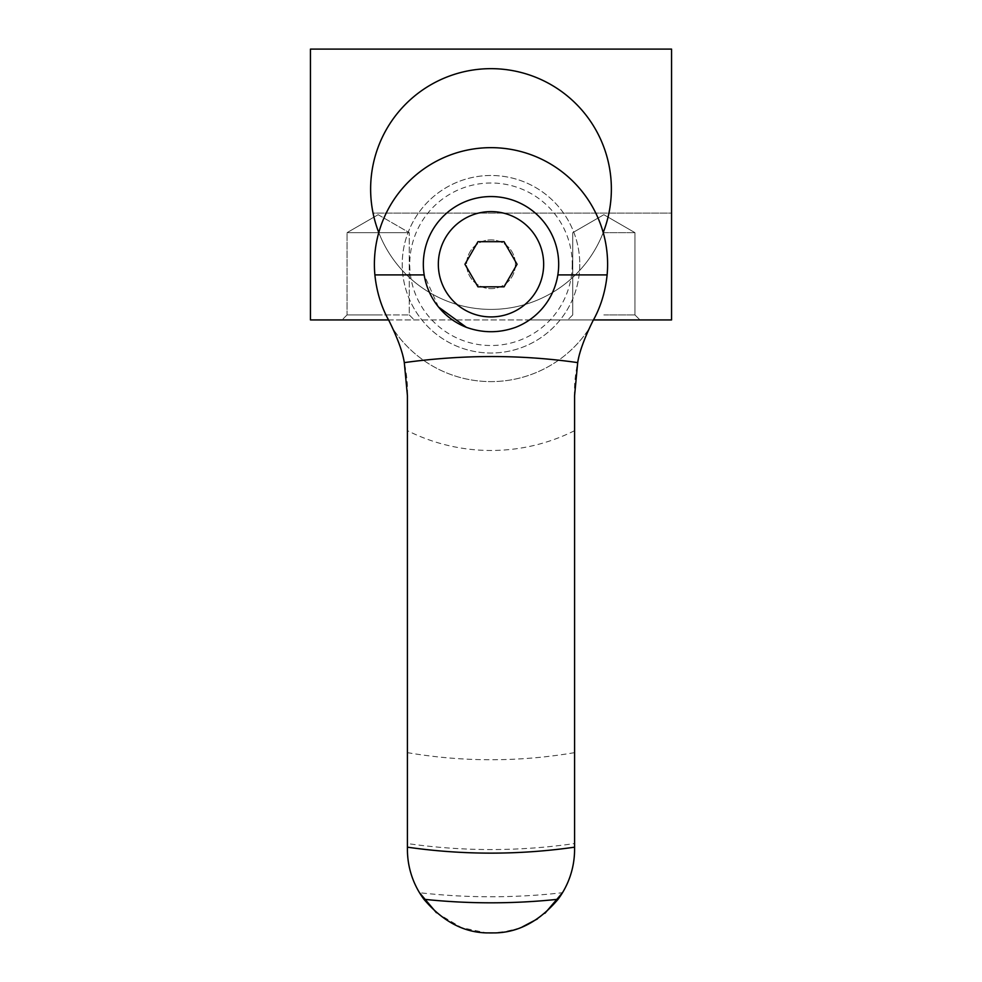 <?xml version="1.0" encoding="UTF-8"?>
<svg xmlns="http://www.w3.org/2000/svg" width="982" height="982" viewBox="0 0 982 982"><rect width="100%" height="100%" fill="white"/><g stroke="black" fill="none" stroke-linecap="round" stroke-linejoin="round"><path stroke-width="0.74" stroke-dasharray="4.91 3.68" d="M438.524 307.035L424.138 274.899A67.709 67.709 0 0 1 491 196.56A67.709 67.709 0 0 1 557.862 274.899C552.768 300.247 538.688 317.714 515.624 327.325M574.58 843.55L574.58 395.697C573.353 367.943 583.725 339.367 588.734 329.228A151.964 151.964 0 0 1 592.821 321.077A116.612 116.612 0 0 0 491 147.656A116.612 116.612 0 0 0 389.179 321.077A151.964 151.964 0 0 1 393.266 329.228C398.262 339.342 408.647 367.943 407.42 395.697L407.42 849.43C407.69 865.4 411.716 879.823 419.498 892.712A632.506 632.506 0 0 0 562.502 892.712C570.272 879.872 574.298 865.449 574.58 849.43L574.58 843.55A585.284 585.284 0 0 1 407.42 843.55M588.734 329.228A117.361 117.361 0 0 1 393.266 329.228A117.361 117.361 0 0 0 588.734 329.228M436.413 912.72L461.454 927.622L486.642 932.9M495.358 932.9L498.193 932.704M502.796 932.176L507.412 931.39M512.088 930.31L522.24 926.959M537.461 918.907L545.01 913.211M579.773 264.256A88.773 88.773 0 0 1 446.614 341.135A88.773 88.773 0 0 1 446.614 187.378A88.773 88.773 0 0 1 579.773 264.256A88.773 88.773 0 0 1 446.614 341.135A88.773 88.773 0 0 1 446.614 187.378A88.773 88.773 0 0 1 579.773 264.256M572.248 264.256A81.248 81.248 0 0 1 450.37 334.629A81.248 81.248 0 0 1 450.37 193.896A81.248 81.248 0 0 1 572.248 264.256M515.39 264.256A24.39 24.39 0 0 1 478.811 285.381A24.39 24.39 0 0 1 478.811 243.143A24.39 24.39 0 0 1 515.39 264.256A24.39 24.39 0 0 1 478.811 285.381A24.39 24.39 0 0 1 478.811 243.143A24.39 24.39 0 0 1 515.39 264.256M504.036 241.695L477.964 241.695L464.94 264.256L477.964 286.83L504.036 286.83L517.06 264.256L504.036 241.695M373.062 213.106A120.369 120.369 0 0 1 491 68.654A120.369 120.369 0 0 1 608.938 213.106A120.369 120.369 0 0 0 491 68.654A120.369 120.369 0 0 0 373.062 213.106A120.369 120.369 0 0 1 491 68.654A120.369 120.369 0 0 1 608.938 213.106A120.369 120.369 0 0 0 491 68.654A120.369 120.369 0 0 0 373.062 213.106L671.553 213.106L671.553 49.1L671.553 213.106L373.062 213.106M611.369 189.035A120.369 120.369 0 0 1 491 309.404A120.369 120.369 0 0 1 370.631 189.035A120.369 120.369 0 0 1 491 68.654A120.369 120.369 0 0 1 611.369 189.035M388.541 319.936L529.531 319.936M529.605 319.936L593.459 319.936M310.447 49.1L671.553 49.1L671.553 319.936L310.447 319.936L310.447 49.1L310.447 213.106L310.447 49.1L671.553 49.1L310.447 49.1M370.631 189.035A120.369 120.369 0 0 0 551.184 293.274A120.369 120.369 0 0 0 551.184 84.783A120.369 120.369 0 0 0 370.631 189.035A120.369 120.369 0 0 0 551.184 293.274A120.369 120.369 0 0 0 551.184 84.783A120.369 120.369 0 0 0 370.631 189.035M603.844 319.936L567.731 319.936L603.844 319.936M378.156 319.936L342.043 319.936L378.156 319.936M378.782 232.574A120.369 120.369 0 0 0 603.218 232.574M378.156 314.915L347.051 314.915L409.248 314.915L347.051 314.915L347.051 232.66L409.248 232.66L347.051 232.66L409.248 232.66L347.051 232.66L347.051 314.915L378.156 314.915M378.156 214.702L409.248 232.66L378.156 214.702L347.051 232.66L378.156 214.702M603.844 314.915L634.949 314.915L603.844 314.915M603.844 232.66L634.949 232.66L603.844 232.66M574.58 752.642A495.48 495.48 0 0 1 407.42 752.642M574.58 430.668A186.224 186.224 0 0 1 407.42 430.668M347.051 314.915L342.043 319.936L347.051 314.915M409.248 314.915L414.269 319.936L409.248 314.915L409.248 232.66L409.248 314.915M572.752 314.915L567.731 319.936L572.752 314.915L572.752 232.66L603.844 214.702L634.949 232.66L634.949 314.915L639.957 319.936L634.949 314.915L634.949 232.66L603.844 214.702L572.752 232.66L572.752 314.915"/><path stroke-width="1.47" d="M495.444 932.9C518.619 932.348 539.499 921.141 558.083 899.279A83.58 83.58 0 0 0 574.58 849.43L574.58 395.697L577.698 362.616C579.22 352.329 584.265 338.483 592.821 321.077C600.554 307.427 605.329 292.035 607.122 274.899A116.612 116.612 0 0 0 491 147.656A116.612 116.612 0 0 0 374.878 274.899C376.671 292.035 381.433 307.427 389.179 321.077C397.747 338.532 402.792 352.378 404.302 362.616L407.42 395.697L407.42 849.43A83.58 83.58 0 0 0 423.917 899.279C442.489 921.141 463.369 932.348 486.556 932.9A668.644 668.644 0 0 0 495.444 932.9L486.556 932.9M577.698 362.616C521.098 354.514 463.308 354.514 404.302 362.616M466.376 327.325A67.709 67.709 0 0 1 499.384 197.075A67.709 67.709 0 0 1 515.624 327.325C499.187 333.18 482.763 333.18 466.376 327.325L438.524 307.035M419.498 892.712L436.413 912.72M498.193 932.704L502.796 932.176M507.412 931.39L512.088 930.31M522.24 926.959L537.461 918.907M545.01 913.211L562.502 892.712M464.94 264.256L477.964 286.83L504.036 286.83L517.06 264.256L504.036 241.695L477.964 241.695L464.94 264.256M593.459 319.936L671.553 319.936L671.553 49.1L310.447 49.1L310.447 319.936L388.541 319.936M603.218 232.574A120.369 120.369 0 0 0 513.144 70.716A120.369 120.369 0 0 0 378.782 232.574M374.878 274.899L424.138 274.899M557.862 274.899L607.122 274.899M574.58 847.171A588.869 588.869 0 0 1 407.42 847.171M558.083 899.279A638.558 638.558 0 0 1 423.917 899.279M543.66 264.256A52.66 52.66 0 0 1 464.67 309.87A52.66 52.66 0 0 1 464.67 218.655A52.66 52.66 0 0 1 543.66 264.256"/></g></svg>
